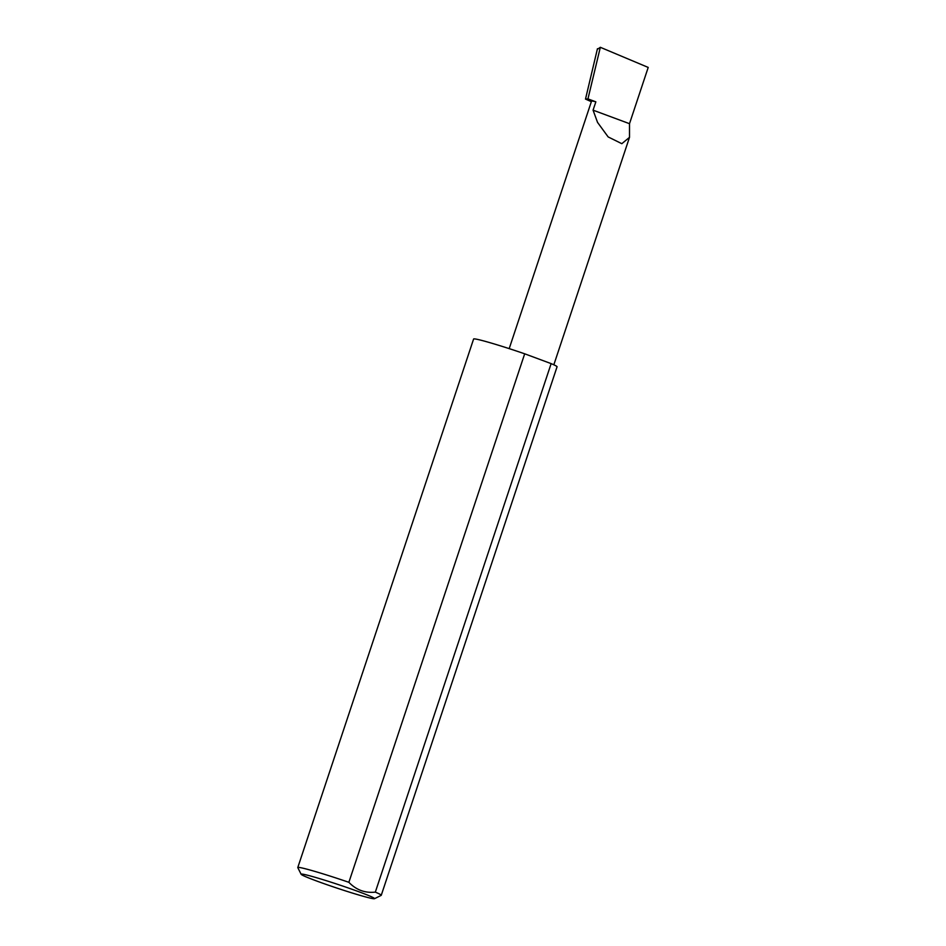 <?xml version="1.0" encoding="UTF-8"?>
<svg xmlns="http://www.w3.org/2000/svg" width="946" height="946" viewBox="0 0 946 946"><rect width="100%" height="100%" fill="white"/><g stroke="black" fill="none" stroke-linecap="round" stroke-linejoin="round"><path stroke-width="1.42" d="M593.071 110.162L597.529 122.377L608.148 136.922L621.818 143.686L629.504 137.347L629.504 123.69L593.071 110.162L595.85 101.825A23.733 1.159 -161.6 0 0 591.546 101.092L509.196 348.625M367.556 897.435A38.703 1.892 -161.6 0 0 374.498 898.7A38.703 1.892 -161.6 0 0 350.339 888.684A38.703 1.892 -161.6 0 0 308.148 875.381A38.703 1.892 -161.6 0 0 301.147 874.293A38.703 1.892 -161.6 0 0 327.068 884.735A38.703 1.892 -161.6 0 0 367.556 897.435M301.147 874.293L297.801 867.648A43.977 2.152 18.4 0 1 297.789 867.529A43.977 2.152 18.4 0 1 305.771 868.877A43.977 2.152 18.4 0 1 348.873 882.311C356.228 889.961 365.05 893.237 375.326 892.125A43.977 2.152 18.4 0 1 381.25 895.294A43.977 2.152 18.4 0 1 381.167 895.377L374.498 898.7M375.326 892.125L551.14 363.619A43.977 2.152 18.4 0 1 557.064 366.788L381.25 895.294M297.789 867.529L473.603 339.023A43.977 2.152 18.4 0 1 481.573 340.371A43.977 2.152 18.4 0 1 524.687 353.804L348.873 882.311M591.356 101.671L585.503 99.082L587.951 98.892L595.85 101.825M585.503 99.082L597.446 48.707M597.458 49.275L600.332 47.3L648.211 67.426L629.504 123.69M587.951 98.892L600.332 47.3M551.14 363.619L524.687 353.804M629.504 137.347L553.836 364.801"/></g></svg>
